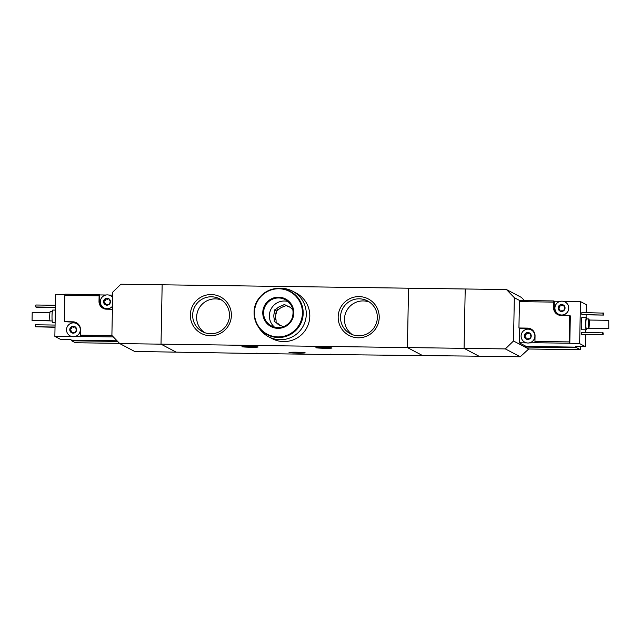 <?xml version="1.0" encoding="UTF-8"?>
<svg xmlns="http://www.w3.org/2000/svg" width="641" height="641" viewBox="0 0 641 641"><rect width="100%" height="100%" fill="white"/><g stroke="black" fill="none" stroke-linecap="round" stroke-linejoin="round"><path stroke-width="0.96" d="M330.716 354.153A29.975 29.774 -62.2 0 0 333 354.577L266.728 353.656A29.975 29.774 -62.2 0 0 269.028 353.303M333 354.577L478.963 356.204L464.076 348.343L465.214 288.987L506.478 289.556L514.338 297.704L519.595 300.477L553.84 300.941L554.345 301.206L554.217 308.009A7.676 7.628 117.8 0 0 557.958 314.739M340.643 354.681A29.975 29.774 -62.2 0 0 342.943 354.321M256.801 353.135A29.975 29.774 -62.2 0 0 259.084 353.552L134.642 351.444L119.747 343.592L111.895 335.443L112.728 292.16L120.893 284.227L162.157 284.796L161.019 344.161L175.914 352.013L161.019 344.161L119.747 343.592M358.303 337.807A20.64 20.504 -62.2 0 0 376.668 307.143A20.64 20.504 -62.2 0 0 341.116 306.654A20.64 20.504 -62.2 0 0 358.303 337.807M210.472 335.764A20.64 20.504 -62.2 0 0 228.837 305.1A20.64 20.504 -62.2 0 0 193.286 304.611A20.64 20.504 -62.2 0 0 210.472 335.764M408.541 288.202L162.157 284.796L161.019 344.161L407.404 347.566L422.299 355.418L407.404 347.566L464.076 348.343L465.214 288.987L408.541 288.202L407.404 347.566L408.541 288.202M259.084 353.552L266.728 353.656M258.035 346.925A8.053 0.417 1.1 0 1 258.083 346.973A8.053 0.417 1.1 0 1 250.439 347.246A8.053 0.417 1.1 0 1 242.026 346.709A8.053 0.417 1.1 0 1 241.977 346.661A8.053 0.417 1.1 0 1 249.621 346.388A8.053 0.417 1.1 0 1 258.035 346.925M331.95 347.951A8.053 0.417 1.1 0 1 331.998 347.991A8.053 0.417 1.1 0 1 324.354 348.263A8.053 0.417 1.1 0 1 315.941 347.726A8.053 0.417 1.1 0 1 315.893 347.678A8.053 0.417 1.1 0 1 323.537 347.414A8.053 0.417 1.1 0 1 331.95 347.951M305.092 352.766A8.053 0.417 1.1 0 1 305.14 352.806A8.053 0.417 1.1 0 1 297.496 353.079A8.053 0.417 1.1 0 1 289.083 352.542A8.053 0.417 1.1 0 1 289.035 352.494A8.053 0.417 1.1 0 1 296.679 352.23A8.053 0.417 1.1 0 1 305.092 352.766M221.65 300.068A18.517 18.397 -62.2 0 0 204.503 332.583M210.729 333.761A18.517 18.397 -62.2 0 0 219.719 298.898A18.517 18.397 -62.2 0 0 194.808 306.694A18.517 18.397 -62.2 0 0 210.729 333.761M369.48 302.111A18.517 18.397 -62.2 0 0 352.334 334.626M358.559 335.804A18.517 18.397 -62.2 0 0 367.549 300.933A18.517 18.397 -62.2 0 0 342.639 308.738A18.517 18.397 -62.2 0 0 358.559 335.804M274.38 312.56A10.408 10.336 -62.2 0 0 274.26 318.889L276.055 319.835A10.408 10.336 -62.2 0 1 276.175 313.505L274.38 312.56L274.428 310.012L276.648 308.77A10.408 10.336 -62.2 0 1 282.176 305.677L283.971 306.622A10.408 10.336 -62.2 0 0 278.442 309.715L276.648 308.77M292.793 309.475L291.967 308.986A10.408 10.336 -62.2 0 0 286.567 305.741L288.354 306.686A10.408 10.336 -62.2 0 1 289.9 307.175M258.323 326.75A25.76 25.592 -62.2 0 0 268.635 336.789L272.161 338.648A25.76 25.592 -62.2 0 0 306.815 327.799A25.76 25.592 -62.2 0 0 296.19 293.073L292.673 291.214A25.76 25.592 -62.2 0 0 278.555 288.378M268.635 336.789A25.76 25.592 -62.2 0 0 303.289 325.94A25.76 25.592 -62.2 0 0 292.673 291.214M267.361 334.722A24.526 24.358 -62.2 0 0 300.349 324.386A24.526 24.358 -62.2 0 0 290.237 291.335L289.932 291.174A24.526 24.358 -62.2 0 0 254.1 312.528A24.526 24.358 -62.2 0 0 300.044 324.234A24.526 24.358 -62.2 0 0 289.932 291.174C274.853 282.344 253.668 294.972 254.1 312.528C254.285 322.335 258.603 329.682 267.057 334.562L267.361 334.722M262.77 312.544A15.608 15.504 -62.2 0 0 285.798 326.365A15.608 15.504 -62.2 0 0 286.311 299.371A15.608 15.504 -62.2 0 0 262.77 312.544M278.17 323.689L274.212 321.437L278.17 323.689A10.408 10.336 -62.2 0 0 280.245 325.492M276.111 322.439L276.055 319.835M276.175 313.505L276.327 311.013L278.442 309.715M283.971 306.622L286.295 305.437M276.383 322.744A10.408 10.336 -62.2 0 0 281.784 325.981L283.274 326.766M288.033 301.51A14.863 14.767 -62.2 0 0 274.508 327.15M286.567 305.741L284.396 304.435L282.176 305.677M283.162 326.806L281.784 325.981M274.212 321.437L274.26 318.889M274.428 310.012L276.327 311.013M74.06 332.591L74.877 332.711L73.987 332.471A1.21 1.202 117.8 0 1 74.316 332.719L71.431 332.663A3.469 3.445 -62.2 0 0 76.664 329.738A3.469 3.445 -62.2 0 0 71.544 326.67A3.469 3.445 -62.2 0 0 71.431 332.663L71.463 332.679M74.965 326.694L76.664 329.738L74.877 332.711M75.918 328.969L76.664 329.738M74.997 326.718L72.417 326.814L72.994 327.206A1.21 1.202 117.8 0 0 74.42 326.974A0.697 0.689 117.8 0 1 75.093 326.782M71.544 326.67L72.417 326.814L71.544 326.67L69.765 329.642L70.31 330.339L69.765 329.642M107.872 304.603L108.69 304.723L107.792 304.483A1.21 1.202 117.8 0 1 108.121 304.739L105.236 304.675A3.469 3.445 -62.2 0 0 110.468 301.751A3.469 3.445 -62.2 0 0 105.356 298.682A3.469 3.445 -62.2 0 0 105.236 304.675L105.268 304.699M108.898 298.802A0.697 0.689 117.8 0 0 108.233 298.986A1.21 1.202 117.8 0 1 106.807 299.219L106.222 298.834L108.802 298.73L110.468 301.751L108.69 304.723M109.98 301.086L110.228 301.214A1.21 1.202 117.8 0 1 109.964 301.118L110.468 301.751M105.356 298.682L106.222 298.834L105.356 298.682L103.57 301.655L104.114 302.352L103.57 301.655M108.802 298.73L108.233 298.986M112.047 335.596L80.365 335.163L80.974 336.725L74.636 336.645A6.939 6.891 117.8 0 0 76.704 323.689L76.648 323.657A6.939 6.891 -62.2 0 0 67.321 326.581A6.939 6.891 -62.2 0 0 73.282 336.717A6.939 6.891 -62.2 0 0 76.648 323.657M113.321 336.918L80.47 336.461M80.365 335.163L80.47 329.594A7.676 7.628 117.8 0 0 72.978 321.822L64.356 321.702L64.861 295.365L99.115 295.838L99.002 301.398A7.676 7.628 117.8 0 0 106.494 309.17L112.399 309.25M99.115 295.838L99.259 294.668L65.013 294.187L64.861 295.365M117.055 340.796L71.656 340.163L70.582 339.602L60.727 339.466L54.854 336.365L72.04 336.605A6.939 6.891 117.8 0 1 70.23 335.956A6.939 6.891 117.8 0 1 70.206 335.94L70.23 335.956M112.672 295.108L108.778 295.052M64.981 294.451L55.663 294.323L54.854 336.365M99.259 294.668L99.764 294.932L99.635 301.735A7.676 7.628 117.8 0 0 103.377 308.457M105.925 295.012L99.764 294.932M119.522 343.352L75.35 342.743L71.64 340.788L117.656 341.421M71.656 340.163L71.64 340.788M52.306 311.534L50.254 311.51A4.703 0.481 90.8 0 0 49.71 316.085A4.703 0.481 90.8 0 0 50.102 320.917A4.703 0.481 90.8 0 0 50.126 320.925L52.177 320.949M55.358 310.092L52.738 310.06A6.194 0.633 90.8 0 0 52.017 316.077A6.194 0.633 90.8 0 0 52.538 322.431A6.194 0.633 90.8 0 0 52.57 322.439L55.126 322.479M55.455 305.268L35.856 305.004L35.816 306.983L36.321 307.247L55.406 307.512M35.816 306.983L55.414 307.247M55.07 325.059L35.479 324.787L35.439 326.766L55.03 327.295M35.439 326.766L55.038 327.038M49.934 312.6L32.21 312.351L32.05 320.516L50.054 320.869M32.05 320.516L50.006 320.764M112.624 297.472A6.939 6.891 -62.2 0 0 110.46 295.677L110.508 295.701A6.939 6.891 117.8 0 1 110.508 295.701A6.939 6.891 117.8 0 1 112.624 297.44M112.455 306.382A6.939 6.891 117.8 0 1 104.034 307.976A6.939 6.891 117.8 0 1 104.01 307.96A6.939 6.891 -62.2 0 0 112.455 306.294M72.978 321.822L73.611 322.151A7.676 7.628 117.8 0 1 76.728 322.872M73.611 322.151L64.356 321.702M110.46 295.677A6.939 6.891 -62.2 0 0 101.126 298.594A6.939 6.891 -62.2 0 0 103.986 307.944L104.034 307.976M104.964 303.89L104.114 302.352L104.635 302.584A1.21 1.202 117.8 0 1 105.212 304.026L105.236 304.675M105.412 304.755A0.697 0.689 117.8 0 1 105.212 304.026M104.098 302.344A0.697 0.689 117.8 0 1 104.395 301.134A1.21 1.202 117.8 0 0 105.3 299.619A0.697 0.689 117.8 0 1 106.15 298.762M72.04 336.605A6.939 6.891 -62.2 0 0 74.636 336.645M71.159 331.878L70.31 330.339L70.822 330.572A1.21 1.202 117.8 0 1 71.407 332.006L71.431 332.663M71.608 332.735A0.697 0.689 117.8 0 1 71.407 332.006M76.175 329.073L76.423 329.202A1.21 1.202 117.8 0 1 76.159 329.097L75.918 328.977M70.286 330.331A0.697 0.689 117.8 0 1 70.582 329.121A1.21 1.202 117.8 0 0 71.496 327.607A0.697 0.689 117.8 0 1 72.345 326.75M558.976 308.738L559.216 308.866A1.21 1.202 117.8 0 1 559.793 310.3L559.817 310.957L562.373 310.765A1.21 1.202 117.8 0 1 562.702 311.013L563.271 311.005L565.05 308.033A3.469 3.445 -62.2 0 0 563.383 305.012L560.803 305.108L561.388 305.501A1.21 1.202 117.8 0 0 562.814 305.268A0.697 0.689 117.8 0 1 563.479 305.076M564.561 307.368L564.809 307.496A1.21 1.202 117.8 0 1 564.545 307.392L563.383 305.012A3.469 3.445 -62.2 0 0 559.938 304.964L560.803 305.108L559.938 304.964A3.469 3.445 -62.2 0 0 559.817 310.957A3.469 3.445 -62.2 0 0 565.05 308.033L564.561 307.368L565.05 308.033M563.383 305.012L562.814 305.268M560.731 305.044A0.697 0.689 117.8 0 0 559.881 305.901A1.21 1.202 117.8 0 1 558.976 307.416L559.938 304.964M558.72 307.279L558.151 307.936L559.545 310.172M558.976 308.746L558.151 307.936M562.453 310.885L563.271 311.005M525.74 338.152L524.891 336.613L525.404 336.846A1.21 1.202 117.8 0 1 525.989 338.288L526.013 338.945L528.569 338.744A1.21 1.202 117.8 0 1 528.897 339.001L529.458 338.993L531.245 336.012A3.469 3.445 -62.2 0 0 529.578 332.991L526.998 333.096L527.575 333.48A1.21 1.202 117.8 0 0 529.001 333.248A0.697 0.689 117.8 0 1 529.674 333.064M530.748 335.347L531.004 335.483A1.21 1.202 117.8 0 1 530.74 335.379L529.578 332.991A3.469 3.445 -62.2 0 0 526.125 332.943L526.998 333.096L526.125 332.943A3.469 3.445 -62.2 0 0 526.013 338.945A3.469 3.445 -62.2 0 0 531.245 336.012L530.5 335.251L531.245 336.012M526.926 333.032A0.697 0.689 117.8 0 0 526.077 333.889A1.21 1.202 117.8 0 1 525.163 335.403L526.125 332.943M524.915 335.267L524.346 335.916L524.891 336.613L524.346 335.916M528.641 338.865L529.458 338.993M519.595 300.469L519.442 301.639L553.688 302.111L553.84 300.941M519.442 301.639L518.938 327.984L519.571 328.312L519.29 342.783L526.614 342.887A6.939 6.891 117.8 0 1 524.811 342.238A6.939 6.891 117.8 0 1 524.787 342.222A6.939 6.891 -62.2 0 0 534.089 339.289A6.939 6.891 -62.2 0 0 528.128 329.145A6.939 6.891 -62.2 0 0 524.763 342.206L524.811 342.238M553.688 302.111L553.584 307.68A7.676 7.628 117.8 0 0 561.075 315.452L569.697 315.572L569.192 341.909L534.947 341.437L535.051 335.876A7.676 7.628 117.8 0 0 527.559 328.104L518.938 327.984M534.947 341.437L535.051 342.743L569.296 343.215L569.192 341.909M586.178 312.6L586.331 304.667L580.466 301.566L563.359 301.334M560.506 301.294L554.345 301.206M576.732 347.759L580.442 349.722L528.705 349L524.995 347.045L576.732 347.759L576.748 347.142L526.237 346.444L519.29 342.783M576.748 347.142L575.674 346.581L585.529 346.717L585.762 334.626M569.296 343.215L579.656 343.616L585.529 346.717M535.051 342.743L529.21 342.919A6.939 6.891 117.8 0 0 531.285 329.963A6.939 6.891 117.8 0 1 531.285 329.963L531.229 329.939M580.442 349.722A74.316 7.636 90.8 0 0 580.594 346.645M528.705 349L520.236 356.773L505.34 348.912L464.076 348.343L478.963 356.204L520.236 356.773M506.478 289.556L521.373 297.408L524.45 300.533M586.675 328.328A6.194 0.633 -89.2 0 1 586.243 329.811L581.804 329.754A6.194 0.633 -89.2 0 1 581.251 323.553A6.194 0.633 -89.2 0 1 581.972 317.367A6.194 0.633 -89.2 0 1 582.012 317.375M581.932 334.578L581.427 334.306L581.467 332.326L603.157 332.887L603.125 334.866L581.932 334.578M582.316 314.787L581.812 314.523L581.844 312.544L603.542 313.104L603.502 315.084L582.316 314.787M580.466 301.566L579.656 343.616M585.802 332.391L585.85 329.811M586.09 317.423L586.138 314.843M525.011 345.803L524.995 347.045L513.505 340.988L505.34 348.912M513.505 340.988L514.338 297.704M588.879 318.954A4.703 0.481 -89.2 0 1 589.271 323.785A4.703 0.481 -89.2 0 1 588.726 328.36A4.703 0.481 -89.2 0 1 588.302 323.649A4.703 0.481 -89.2 0 1 588.855 318.946A4.703 0.481 -89.2 0 1 588.879 318.954M588.823 320.548L588.718 326.734L588.823 320.548M588.726 328.36L586.259 328.328A4.703 0.481 -89.2 0 1 585.842 323.617A4.703 0.481 -89.2 0 1 586.387 318.914A4.703 0.481 -89.2 0 1 586.419 318.922M586.243 329.811A6.194 0.633 -89.2 0 1 585.69 323.609A6.194 0.633 -89.2 0 1 586.411 317.431A6.194 0.633 -89.2 0 1 586.443 317.439A6.194 0.633 -89.2 0 1 586.803 318.922M603.125 334.866L581.427 334.306M602.62 334.602L602.652 332.623M603.502 315.084L581.812 314.523M602.997 314.811L603.037 312.832M608.79 328.585L608.75 320.316L608.79 328.585L588.799 328.304M608.589 328.48L588.847 328.2M608.75 320.316L589.151 320.043M527.559 328.104L528.192 328.432A7.676 7.628 117.8 0 1 531.309 329.145M528.192 328.432L519.571 328.312M565.066 301.967A6.939 6.891 117.8 0 1 565.09 301.983A6.939 6.891 117.8 0 1 567.95 311.334A6.939 6.891 117.8 0 1 558.615 314.25A6.939 6.891 117.8 0 1 558.591 314.234M569.697 315.572L570.33 315.901L569.801 343.48M526.614 342.887A6.939 6.891 -62.2 0 0 529.21 342.919M524.867 336.613A0.697 0.689 117.8 0 1 525.163 335.403M526.189 339.017A0.697 0.689 117.8 0 1 525.989 338.288M561.933 301.166A6.939 6.891 -62.2 0 0 558.567 314.226A6.939 6.891 -62.2 0 0 567.902 311.302A6.939 6.891 -62.2 0 0 561.933 301.166M558.68 308.625A0.697 0.689 117.8 0 1 558.976 307.416M559.994 311.029A0.697 0.689 117.8 0 1 559.793 310.3M254.461 312.512A24.118 23.957 -62.2 0 0 290.036 333.857A24.118 23.957 -62.2 0 0 290.838 292.152A24.118 23.957 -62.2 0 0 254.461 312.512M263.587 312.592A14.863 14.767 -62.2 0 0 291.431 319.683A14.863 14.767 -62.2 0 0 285.301 299.651A14.863 14.767 -62.2 0 0 263.587 312.592M99.002 301.398L99.635 301.735M553.584 307.68L554.217 308.009M271.431 325.949C277.841 329.859 288.658 327.07 292.128 318.136C294.507 310.22 292.232 304.05 285.301 299.651M588.855 318.946L586.387 318.914M586.411 317.431L581.972 317.367"/></g></svg>
